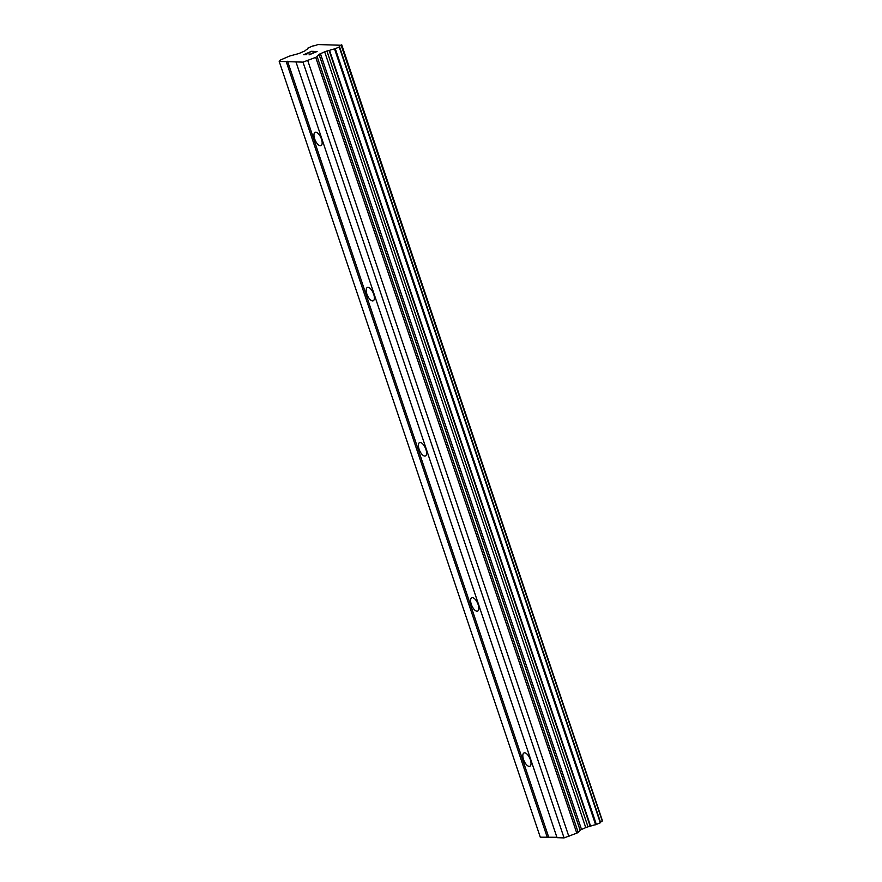<?xml version="1.0" encoding="UTF-8"?>
<svg xmlns="http://www.w3.org/2000/svg" width="882" height="882" viewBox="0 0 882 882"><rect width="100%" height="100%" fill="white"/><g stroke="black" fill="none" stroke-linecap="round" stroke-linejoin="round"><path stroke-width="1.32" d="M321.467 139.069A7.288 3.142 66.3 0 1 320.982 145.64A7.288 3.142 66.3 0 1 314.654 138.86A7.288 3.142 66.3 0 1 315.139 132.3A7.288 3.142 66.3 0 1 321.467 139.069M373.692 294.224A7.288 3.142 66.3 0 1 373.196 300.795A7.288 3.142 66.3 0 1 366.868 294.015A7.288 3.142 66.3 0 1 367.353 287.455A7.288 3.142 66.3 0 1 373.692 294.224M425.907 449.379A7.288 3.142 66.3 0 1 425.411 455.95A7.288 3.142 66.3 0 1 419.082 449.17A7.288 3.142 66.3 0 1 419.567 442.61A7.288 3.142 66.3 0 1 425.907 449.379M478.121 604.534A7.288 3.142 66.3 0 1 477.625 611.105A7.288 3.142 66.3 0 1 471.297 604.324A7.288 3.142 66.3 0 1 471.782 597.764A7.288 3.142 66.3 0 1 478.121 604.534M530.336 759.689A7.288 3.142 66.3 0 1 529.85 766.26A7.288 3.142 66.3 0 1 523.511 759.479A7.288 3.142 66.3 0 1 523.996 752.919A7.288 3.142 66.3 0 1 530.336 759.689M556.917 837.283L540.28 837.172L279.197 61.398L280.553 59.987L288.425 56.547A3.12 0.562 161.4 0 1 290.674 55.753L297.73 53.857A3.12 0.562 -18.6 0 0 299.979 53.074L304.202 51.222A3.12 0.562 -18.6 0 0 305.602 50.406L306.308 49.657A4.994 0.904 -18.6 0 0 307.95 48.345A4.994 0.904 -18.6 0 0 307.741 48.179L312.658 46.007A4.994 0.904 -18.6 0 0 317.939 44.552L341.169 45.258A4.994 0.904 -18.6 0 0 339.338 46.669A4.994 0.904 -18.6 0 0 339.548 46.834L334.565 48.995A4.994 0.904 -18.6 0 0 329.526 50.362L326.924 51.057A3.12 0.562 -18.6 0 0 324.675 51.84L320.453 53.692A3.12 0.562 -18.6 0 0 319.052 54.508L317.101 56.558A3.12 0.562 161.4 0 1 315.712 57.374L303 62.126L279.197 61.398M341.72 44.773L602.472 820.899L341.389 45.125M600.488 822.178A4.994 0.904 -18.6 0 1 602.252 821.032L602.472 820.899M295.977 61.916L557.049 837.691L564.072 837.9L576.784 833.148A3.12 0.562 -18.6 0 0 578.184 832.332L580.136 830.282A3.12 0.562 -18.6 0 1 581.525 829.466L585.747 827.614A3.12 0.562 -18.6 0 1 587.996 826.831L590.598 826.136A4.994 0.904 -18.6 0 1 595.637 824.769L600.631 822.619L339.559 46.856L600.631 822.619M313.948 51.399L311.434 51.321L313.981 51.388L311.214 51.542L304.499 54.486L306.727 54.574M309.306 52.953L308.116 52.92M304.499 54.486L306.749 54.552L303.684 54.706L311.434 51.31L303.728 54.706M315.811 51.928L309.097 54.871L314.036 52.325M314.51 52.093L315.326 51.939L314.521 52.115M315.326 51.939L317.035 51.487L315.326 51.961M317.101 51.487L309.064 54.871M547.292 837.393L286.22 61.619M602.252 821.032L341.169 45.258M600.311 822.829L339.239 47.055M590.598 826.136L329.526 50.362M590.179 826.247L329.107 50.472M568.912 836.599L307.84 60.825M564.072 837.9L303 62.126M548.648 837.029L287.565 61.255M596.375 824.56L335.303 48.786M595.637 824.769L334.565 48.995M587.996 826.831L326.924 51.057M585.747 827.614L324.675 51.84M581.525 829.466L320.453 53.692M580.136 830.282L319.052 54.508M578.184 832.332L317.101 56.558M576.784 833.148L315.712 57.374"/></g></svg>
